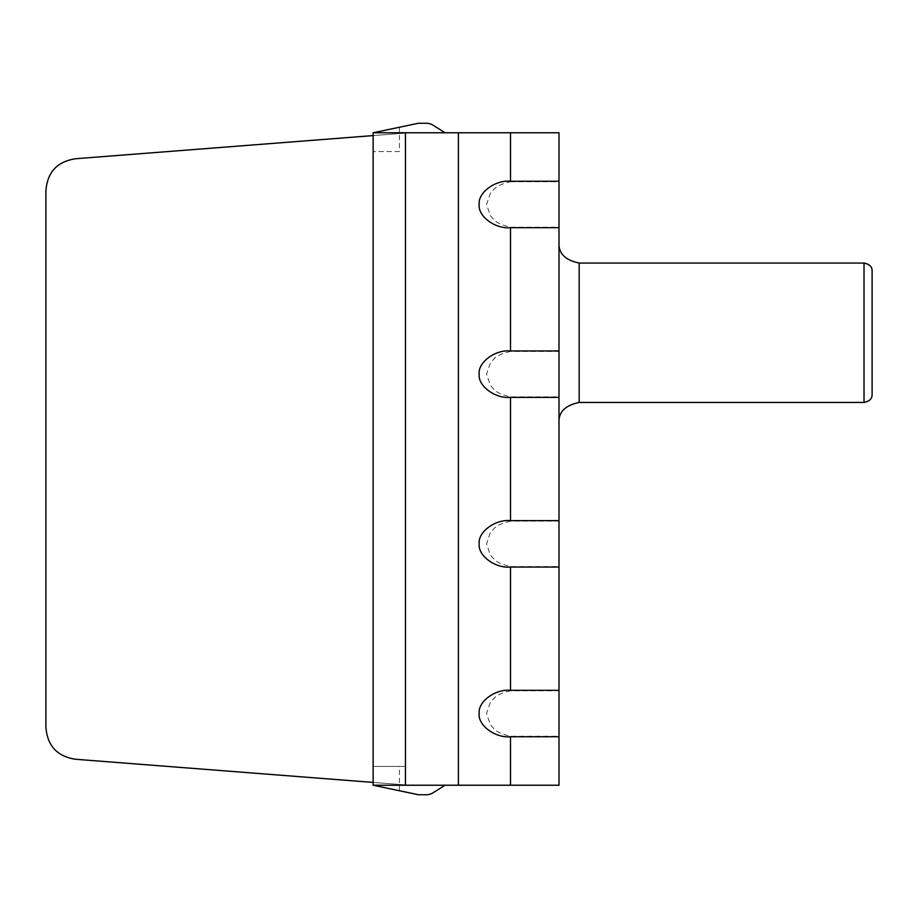 <?xml version="1.0" encoding="UTF-8"?>
<svg xmlns="http://www.w3.org/2000/svg" width="918" height="918" viewBox="0 0 918 918"><rect width="100%" height="100%" fill="white"/><g stroke="black" fill="none" stroke-linecap="round" stroke-linejoin="round"><path stroke-width="0.69" stroke-dasharray="4.59 3.44" d="M399.41 151.55L373.144 151.55L399.41 151.55L399.41 127.258L418.401 123.264L426.48 123.264A12.118 12.118 0 0 1 432.929 125.135L445.058 132.766L373.144 132.766L373.144 782.411L75.712 759.278C57.203 756.512 47.266 745.772 45.9 727.056L45.9 190.944C47.266 172.228 57.203 161.488 75.712 158.722L409.508 132.766L373.144 132.766L409.508 132.766L373.144 135.589M445.058 132.766L558.993 132.766L558.993 785.234L373.144 785.234L373.144 132.766L399.41 127.258M405.469 766.45L373.144 766.45L405.469 766.45L405.469 151.55M373.144 782.411L409.508 785.234L373.144 782.411L373.144 785.234L418.401 794.736L426.48 794.736A12.118 12.118 0 0 0 432.929 792.865L445.058 785.234M458.392 132.766L458.392 785.234M558.993 397.379L509.456 397.391M558.993 736.741L509.456 736.752M558.993 520.621L509.456 520.609M558.993 181.259L509.456 181.248M558.993 422.636L558.993 242.857L558.993 422.636C558.488 412.079 565.224 405.343 579.189 402.44L864.022 402.44L864.022 263.053L579.189 263.053C565.224 260.15 558.488 253.414 558.993 242.857M409.508 785.234L373.144 785.234L409.508 785.234M510.511 132.766L510.511 181.753C494.538 185.539 494.515 189.326 490.419 193.113L486.563 204.473L490.419 215.833C494.515 219.62 494.538 223.407 510.511 227.194L510.511 351.433L558.993 351.433M510.511 227.194L558.993 227.194M510.511 351.433C494.538 355.22 494.515 359.007 490.419 362.794L486.563 374.154L490.419 385.514C494.515 389.301 494.538 393.088 510.511 396.874L558.993 396.874M510.511 396.874L510.511 521.126L558.993 521.126M510.511 521.126C494.538 524.912 494.515 528.699 490.419 532.486L486.563 543.846L490.419 555.206C494.515 558.993 494.538 562.78 510.511 566.567L558.993 566.567M510.511 566.567L510.511 690.806L558.993 690.806M510.511 181.753L558.993 181.753M510.511 690.806C494.538 694.593 494.515 698.38 490.419 702.167L486.563 713.527L490.419 724.887C494.515 728.674 494.538 732.461 510.511 736.247L558.993 736.247M510.511 736.247L510.511 785.234M399.41 790.742L399.41 766.45M579.189 402.44L579.189 263.053M509.456 350.928L558.993 350.928M509.456 227.71L558.993 227.71M509.456 567.072L558.993 567.072M509.456 690.29L558.993 690.29"/><path stroke-width="1.38" d="M510.511 132.766L510.511 181.259L558.993 181.259L558.993 132.766L373.144 132.766L373.144 135.589L75.712 158.722C57.203 161.488 47.266 172.228 45.9 190.944L45.9 727.056C47.266 745.772 57.203 756.512 75.712 759.278L373.144 782.411L373.144 785.234L418.401 794.736L426.48 794.736A12.118 12.118 0 0 0 432.929 792.865L445.058 785.234M445.058 132.766L432.929 125.135A12.118 12.118 0 0 0 426.48 123.264L418.401 123.264L373.144 132.766L373.144 785.234L405.469 785.234L405.469 132.766M373.144 135.589L373.144 782.411M458.392 132.766L458.392 785.234L405.469 785.234M509.456 350.928L510.511 350.94C495.261 349.425 477.739 362.403 479.185 374.154C477.739 385.904 495.261 398.894 510.511 397.379L509.456 397.391M509.456 227.698L510.511 227.687L510.511 350.94L558.993 350.94L558.993 397.379L510.511 397.379L510.511 520.621L558.993 520.621L558.993 785.234L458.392 785.234M509.456 520.609L510.511 520.621C495.261 519.106 477.739 532.096 479.185 543.846C477.739 555.597 495.261 568.575 510.511 567.06L509.456 567.072M558.993 567.06L510.511 567.06L510.511 690.313L558.993 690.313M509.456 690.302L510.511 690.313C495.261 688.787 477.739 701.777 479.185 713.527C477.739 725.277 495.261 738.267 510.511 736.741L509.456 736.752M558.993 736.741L510.511 736.741L510.511 785.234M558.993 181.259L558.993 227.687L510.511 227.687C495.261 229.213 477.739 216.223 479.185 204.473C477.739 192.723 495.261 179.733 510.511 181.259L509.456 181.248M558.993 397.379L558.993 520.621M558.993 227.687L558.993 350.94M579.189 402.44L864.022 402.44C869.598 401.281 872.295 398.584 872.1 394.361L872.1 271.131C872.295 266.909 869.598 264.212 864.022 263.053L579.189 263.053L579.189 402.44C565.224 405.343 558.488 412.079 558.993 422.636M872.1 271.131L872.1 394.361C872.295 398.584 869.598 401.281 864.022 402.44L864.022 263.053C869.598 264.212 872.295 266.909 872.1 271.131M579.189 263.053C565.224 260.15 558.488 253.414 558.993 242.857"/></g></svg>
